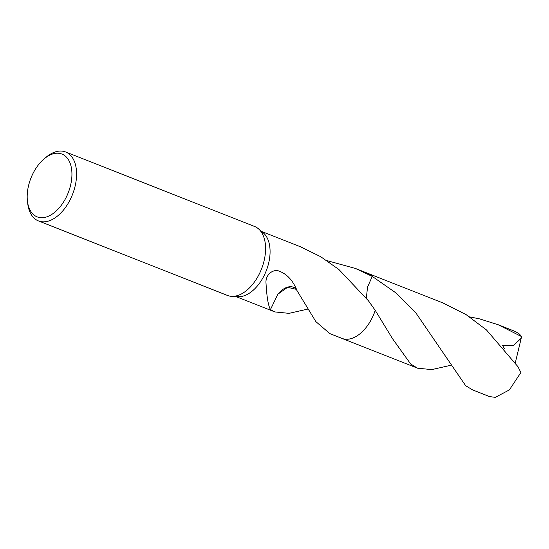 <?xml version="1.0" encoding="UTF-8"?>
<svg xmlns="http://www.w3.org/2000/svg" width="549" height="549" viewBox="0 0 549 549"><rect width="100%" height="100%" fill="white"/><g stroke="black" fill="none" stroke-linecap="round" stroke-linejoin="round"><path stroke-width="0.82" d="M44.188 158.826L46.13 157.199A37.058 21.994 111.5 0 1 65.619 151.963L254.619 226.49A37.058 21.994 111.5 0 1 258.332 228.707A37.058 21.994 111.5 0 1 264.453 259.155A37.058 21.994 111.5 0 1 231.657 296.35A37.058 21.994 111.5 0 1 227.43 295.437L38.43 220.918A37.058 21.994 111.5 0 1 27.759 203.782L27.45 201.27A33.764 20.038 111.5 0 1 28.219 187.12A33.764 20.038 111.5 0 1 44.188 158.826A33.764 20.038 111.5 0 1 65.873 156.568A33.764 20.038 111.5 0 1 70.903 183.819A33.764 20.038 111.5 0 1 47.88 216.457A33.764 20.038 111.5 0 1 27.45 201.27M258.332 228.707L263.225 232.81A34.999 20.766 111.5 0 1 269.01 261.564A34.999 20.766 111.5 0 1 238.04 296.693L231.657 296.35M65.619 151.963A37.058 21.994 111.5 0 1 75.453 184.629A37.058 21.994 111.5 0 1 38.43 220.918M450.441 365.36L431.74 369.607L417.549 368.194L410.652 363.994L392.521 338.685L375.235 310.357L368.413 300.763L338.884 269.484L320.664 256.685L300.564 246.817L261.612 231.458M326.881 260.597L355.539 268.495L372.263 276.415L367.521 287.113L366.361 298.066M367.336 273.148A35.006 20.773 111.5 0 1 367.638 273.258A34.999 20.766 111.5 0 1 372.263 276.415L396.097 293.022L416.067 313.198L465.641 385.679L472.545 389.872L489.557 396.584L495.287 397.366L509.39 389.9L520.877 372.538L517.988 366.732L486.489 329.956L466.128 314.639L443.228 303.069L367.638 273.258A35.006 20.773 111.5 0 1 372.27 276.415A34.999 20.773 111.5 0 0 367.425 273.182M307.756 309.101L289.048 313.349L274.884 311.935L270.362 309.512A34.999 20.766 -68.5 0 0 270.492 309.519C268.262 305.951 266.752 296.913 265.963 282.412C265.654 274.431 273.622 267.864 280.663 271.748C287.408 274.754 292.644 280.512 296.364 289.014A23.332 13.849 -68.5 0 0 277.876 294.182L287.58 287.326L296.22 289.309L315.881 321.639L329.86 333.614L341.958 338.383A35.006 20.773 111.5 0 1 341.663 338.266M270.492 309.519L277.883 294.168M375.235 310.357A34.999 20.766 111.5 0 1 341.958 338.383A35.006 20.773 111.5 0 0 347.819 339.22A35.006 20.773 111.5 0 0 375.235 310.363A34.999 20.773 111.5 0 1 341.746 338.301M469.567 316.855L479.6 318.887L498.224 324.754L521.55 336.592L521.221 338.177L513.617 345.424L502.362 345.211L504.366 348.512M498.224 324.754L515.236 331.466L518.929 333.668A34.999 20.766 111.5 0 1 521.55 336.592M521.221 338.177L515.305 362.827M367.631 273.265L355.539 268.495M302.135 299.438L301.854 298.958M274.884 311.935L235.94 296.577M417.549 368.194L341.958 338.39"/></g></svg>
